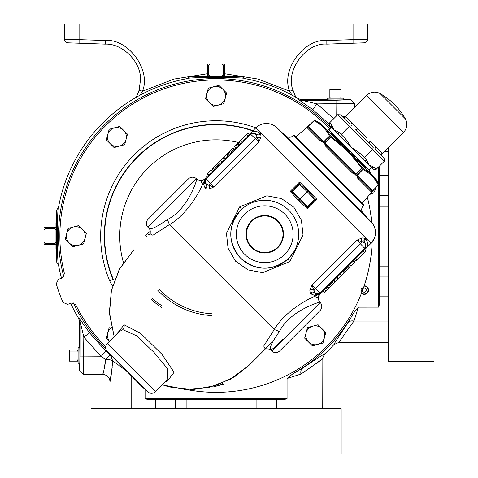 <?xml version="1.0" encoding="UTF-8"?>
<svg xmlns="http://www.w3.org/2000/svg" width="478" height="478" viewBox="0 0 478 478"><rect width="100%" height="100%" fill="white"/><g stroke="black" fill="none" stroke-linecap="round" stroke-linejoin="round"><path stroke-width="0.72" d="M373.21 147.588L369.153 143.406L373.21 147.588L372.637 149.608L364.511 157.728L366.781 160.142L368.974 164.904L373.736 167.097A1.816 1.577 133.6 0 1 371.382 167.312L373.408 169.224L376.15 169.361L384.27 161.241L384.127 158.505L382.454 156.706A2.426 2.426 0 0 1 382.514 153.336L403.534 132.31A11.221 11.221 0 0 0 405.368 118.861L380.106 93.598A11.221 11.221 0 0 0 366.656 95.433L345.63 116.459L345.923 116.752C346.472 117.857 348.552 119.936 352.161 122.989A2.426 1.565 -45 0 1 349.376 123.635L340.467 114.84L342.583 116.835L340.467 114.84L337.725 114.696L329.605 122.816L329.742 125.559L331.362 127.297L328.852 129.807L369.159 170.12L371.675 167.605L331.362 127.297M349.639 120.755L367.098 138.19M382.454 156.706L375.338 149.59A2.426 1.565 135 0 1 375.983 146.806C379.036 150.421 381.115 152.5 382.221 153.044L381.336 152.404M382.131 156.384A2.426 2.39 135 0 1 382.221 153.044L382.514 153.336M330.244 126.09L329.742 125.559M369.464 172.57A1.816 1.816 0 0 1 369.267 170.228L328.739 129.699A1.816 1.816 0 0 1 326.402 129.502M278.011 247.502A18.773 18.773 0 0 1 251.464 247.502A18.773 18.773 0 0 1 251.464 220.956A18.773 18.773 0 0 1 278.011 220.956A18.773 18.773 0 0 1 278.011 247.502M277.658 247.144A18.272 18.272 0 0 1 251.822 247.144A18.272 18.272 0 0 1 251.822 221.308A18.272 18.272 0 0 1 277.658 221.308A18.272 18.272 0 0 1 277.658 247.144M376.001 179.107L378.462 183.928L374.28 177.38L376.001 179.107M181.664 185.655L154.848 212.471M107.192 351.402L147.571 391.781L140.61 385.292L107.192 351.402C105.094 348.695 105.142 346.024 107.329 343.395L155.571 391.637L167.276 379.938L167.527 368.663L153.91 352.28L136.589 335.795L122.822 329.689L119.034 331.696L107.329 343.395M239.627 206.908L266.873 195.795L281.494 198.579L293.892 207.249L301.421 220.268L303.028 234.997L289.889 261.514L262.595 272.657L247.968 269.873L235.588 261.203L228.054 248.16L226.458 233.401L239.627 206.908L241.689 209.292L240.727 210.212A33.962 33.962 0 0 1 288.754 210.212A33.962 33.962 0 0 1 288.754 258.24L293.002 253.065M325.936 145.27L352.806 172.205L326.767 146.166A0.908 0.37 135 0 0 325.912 146.495L324.425 143.364L324.915 143.496L324.795 142.952L327.83 140.341L324.915 143.496L326.767 146.166L352.806 172.205L355.829 173.986L355.542 174.912L356.427 175.796L362.629 169.272L361.535 168.178C353.021 156.192 342.774 145.945 330.788 137.437L329.467 136.116C326.133 129.305 321.007 124.184 314.094 120.743L314.01 120.659A0.908 0.908 0 0 1 315.038 120.51L321.586 124.692L369.5 172.6L374.28 177.38L378.457 183.922A0.908 0.777 152.6 0 1 378.223 184.872C374.788 177.959 369.661 172.833 362.856 169.499L362.629 169.272A0.908 0.466 -45 0 0 362.987 168.453L369.5 172.6M375.361 188.117L372.177 191.547A0.908 0.908 0 0 0 372.147 191.576L362.306 203.144M196.446 178.736A5.76 5.76 0 0 0 188.44 178.88L148.066 219.253A5.76 5.76 0 0 0 147.929 227.253L148.963 228.364C150.982 229.763 157.137 226.817 167.419 219.527C188.38 209.316 197.456 178.39 196.739 179.011L196.446 178.736L147.929 227.253M272.418 341.907L265.165 349.095C263.223 348.653 270.327 348.564 270.608 350.004L271.713 351.037A5.76 5.76 0 0 0 279.714 350.9L320.093 310.527A5.76 5.76 0 0 0 320.23 302.52L319.955 302.227C320.547 301.546 289.71 310.527 279.445 331.547C272.161 341.812 269.216 347.966 270.602 350.004L274.36 347.823L282.534 339.649M117.486 333.238L124.083 324.765L140.735 333.471L161.863 354.192L174.076 372.29L167.246 381.241L165.729 381.486M288.754 258.24A33.962 33.962 0 0 1 240.727 258.24A33.962 33.962 0 0 1 240.727 210.212C227.653 225.957 227.498 241.808 240.267 257.767C255.784 271.151 271.641 271.606 287.822 259.136L288.324 258.67M323.248 141.823L323.253 142.187L323.684 141.841L326.462 138.973L323.17 142.54L324.054 143.424L324.795 142.952L324.425 143.364L323.14 142.569L323.253 142.187L320.218 140.801A0.908 0.532 135 0 1 321.186 140.586L308.167 127.566L321.186 140.586L323.564 141.721L308.071 126.228L311.064 123.575L307.963 126.545L308.167 127.566L321.186 140.586L308.167 127.566A0.908 0.902 135 0 0 306.936 127.518L295.822 136.66M357.968 177.332L358.386 177.78A0.908 0.532 135 0 1 358.165 178.748L356.779 175.719L360 172.504L357.144 175.725L358.386 177.78L371.406 190.8L372.422 191.003A0.908 0.502 41.2 0 1 372.368 191.302L371.681 191.995M356.403 175.826A0.908 0.466 -45 0 1 356.427 175.796L357.132 175.283L356.403 175.826L355.602 174.542L352.477 173.06L325.44 145.981M204.608 179.005L250.036 133.577L255.091 133.493L250.675 134.181L206.072 178.784L205.474 178.139L205.385 183.194L204.494 181.491L205.474 178.139A3.639 3.639 0 0 0 204.494 181.491L203.831 179.782L204.739 178.874A5.76 5.76 0 0 1 196.739 179.011M363.382 205.486L364.015 204.853L294.113 134.957L293.48 135.585L363.382 205.486C361.195 208.115 361.147 210.786 363.238 213.487L285.48 135.728L276.732 127.572L371.394 222.234A15.159 15.159 0 0 1 371.03 243.296L319.459 294.86M82.527 229.458L78.661 225.586L73.373 227.002A9.476 9.476 0 0 1 84.982 238.612L86.398 233.324L82.527 229.458A9.476 9.476 0 0 0 66.675 233.706A9.476 9.476 0 0 1 73.373 227.002L68.091 228.418L65.259 238.988L69.125 242.86A9.476 9.476 0 0 1 66.675 233.706M329.689 128.97A156.198 156.198 0 0 0 64.446 273.685L62.164 277.975L58.477 279.319L56.237 283.771A166.774 166.774 0 0 0 63.024 302.419L67.607 304.39L71.288 303.052L75.799 304.868A156.198 156.198 0 0 0 105.698 346.681M186.79 389.588A156.198 156.198 0 0 0 361.906 292.088L361.41 290.074A1.028 1.028 0 0 1 362.067 288.282L363.74 287.057A156.198 156.198 0 0 0 372.153 242.035M371.669 222.539A156.198 156.198 0 0 0 367.69 198.627L367.713 196.787M388.53 147.32L388.53 361.237L434.012 361.237L434.012 111.075L400.217 111.075M327.173 99.782L327.119 98.187L343.807 98.187L343.754 99.782M203.15 76.659L203.132 76.056L229.004 76.056L228.986 76.659M56.571 249.074L55.968 249.092L55.968 223.22L56.571 223.238M79.695 347.261L78.099 347.207L78.099 363.895L79.695 363.842M90.987 454.1L341.149 454.1L341.149 408.618L90.987 408.618L90.987 454.1M364.17 285.79A4.296 4.296 0 0 1 366.023 293.994A4.296 4.296 0 0 1 361.428 293.331M361.697 290.397A155.404 155.404 0 0 0 362.491 288.216M155.422 408.618L155.422 399.291L147.039 399.291L145.079 398.658L287.057 398.658L287.057 378.498L292.912 373.73L302.795 367.982C316.765 358.62 324.012 353.959 324.55 353.995A160.166 160.166 0 0 0 333.907 344.638C333.847 344.136 338.508 336.888 347.894 322.883L353.642 313.006L358.386 307.151A1.816 0.562 -153.9 0 1 358.41 307.157L358.386 307.151M58.663 265.774C56.978 267.507 56.972 204.865 58.663 206.538L56.571 210.422L56.571 261.89L58.663 265.774A160.166 160.166 0 0 0 61.525 278.208M70.648 303.285A160.166 160.166 0 0 0 78.589 318.33L79.617 322.058L80.196 321.897L83.817 337.068L100.924 356.212L105.614 359.348C104.3 368.783 103.314 373.832 102.662 374.501A7.278 7.278 0 0 1 109.94 381.779C110.591 380.578 111.511 373.587 112.7 360.812A7.278 1.458 2.7 0 0 105.614 359.348A7.278 0.986 -48.2 0 1 110.436 355.369L105.955 351.21L101.163 356.379M136.332 97.249L139.098 90.228L140.424 80.489C141.924 62.875 122.96 43.241 105.303 44.125L67.966 42.823A3.639 3.639 0 0 1 64.458 39.184L105.303 40.493C128.17 38.354 151.395 70.045 142.474 91.202L140.173 95.116M139.415 89.01L138.208 92.989M345.923 116.752A2.426 2.39 -45 0 1 342.583 116.835M357.837 128.66A2.426 0.819 -45 0 1 355.56 129.813L369.153 143.406A2.426 0.819 135 0 1 370.307 141.135L375.983 146.806M363.824 135.143L362.282 133.535M351.378 125.756L349.364 126.335L341.238 134.455L340.659 136.475L338.627 134.557A1.816 1.577 133.6 0 1 338.83 132.185L345.845 139.206L344.548 140.478L340.659 136.475M384.27 161.241L337.725 114.696M329.605 122.816L331.869 125.23A1.816 1.577 136.4 0 0 331.654 127.584M331.869 125.23L334.062 129.992L338.83 132.185M345.845 139.206L351.521 147.451L359.761 153.121L358.488 154.424L362.491 158.308L364.511 157.728L359.761 153.121M366.781 160.142A1.816 1.577 136.4 0 1 364.409 160.339L362.491 158.308M350.087 151.902L346.789 148.604L346.144 149.25L349.442 152.548L350.087 151.902M345.295 148.401L346.006 147.827L343.969 145.784L343.324 146.429L345.295 148.401L345.941 147.756M342.678 145.778L343.318 145.139L339.571 141.386M333.632 135.447L331.266 133.081M337.827 140.932L338.472 140.287L334.176 135.991L333.53 136.636M351.838 153.653L352.131 153.952L351.838 153.653L351.193 154.298L353.093 156.198L353.738 155.553L351.838 153.653M353.738 155.553L355.088 156.909L354.449 157.549M360.95 164.056L361.595 163.41L356.875 158.696L356.235 159.335M365.556 168.662L366.202 168.017L362.019 163.834L361.374 164.48M340.485 142.307L339.846 142.946M343.043 144.858L342.397 145.503M331.475 133.29L330.83 133.936M333.793 135.609L333.148 136.254M335.46 137.276L334.815 137.921M336.381 138.196L335.741 138.841M336.912 138.728L336.267 139.373M360.006 161.827L359.366 162.466M365.395 167.21L364.75 167.856M337.283 277.043L338.609 278.28L341.376 275.519M224.541 159.078L223.208 157.836L220.442 160.596M308.74 125.571L314.01 120.659A0.908 0.908 -45 0 1 315.044 120.51L319.86 122.966L321.586 124.692L315.044 120.51A0.908 0.777 -62.6 0 0 314.094 120.743L311.064 123.575M150.552 233.061L149.22 231.818L147.475 233.569L148.742 234.871M314.53 199.493L307.264 191.702L299.831 199.135L307.623 206.4L314.53 199.493L315.773 199.493L307.623 207.637L307.623 206.4M364.547 249.773L365.76 251.135L355.835 261.06L354.473 259.853M349.478 264.842L350.81 266.085L354.455 262.44L354.843 262.052L353.601 260.719M340.061 274.258L341.352 275.543L348.629 268.266L349.621 267.274L348.378 265.941M327.376 286.943L328.613 288.282L338.263 278.632L337.038 277.282M336.494 280.395L337.695 279.2M334.421 280.885L334.743 281.184M323.02 291.299L324.365 292.524L327.34 289.554L326.181 288.138M325.088 291.807L325.452 291.443M239.12 144.493L237.907 143.131L239.054 141.984L247.831 133.207L249.193 134.42M212.34 171.273L211.007 170.031L206.974 174.064L208.217 175.396M221.756 161.857L220.472 160.572L212.196 168.842L213.439 170.174M234.441 149.172L233.204 147.833L227.02 154.018L223.555 157.483L224.78 158.833M238.797 144.816L237.452 143.591L235.845 145.192L234.393 146.644L235.636 147.977M236.73 144.308L236.365 144.679M326.462 138.973L329.467 136.116A0.908 0.783 -27.1 0 1 330.513 135.979L343.15 146.256M326.366 129.472L330.513 135.979A0.908 0.466 -45 0 0 329.695 136.344L323.17 142.54A0.908 0.466 -45 0 1 323.14 142.569M327.83 140.341L331.284 136.75A0.908 0.442 -45 0 0 330.477 137.12L324.054 143.424A0.908 0.442 -45 0 1 324.024 143.454M324.915 143.496L324.98 143.137L355.829 173.986L361.535 168.178L362.216 167.688L362.987 168.453A0.908 0.783 117.1 0 1 362.856 169.499L360 172.504M352.71 155.816L362.216 167.688A0.908 0.442 -45 0 1 361.846 168.495L355.542 174.912A0.908 0.442 -45 0 0 355.513 174.942M307.623 207.643L299.192 199.78L299.831 199.135L292.572 191.343L291.329 191.343L299.473 183.199L307.91 191.063L315.773 199.493M307.545 208.808L298.547 200.419L290.158 191.421L299.551 182.028L299.473 184.442L307.264 191.702L308.549 190.417L316.938 199.416L307.545 208.808L307.617 207.649M291.329 191.343L299.192 199.78L298.547 200.419M364.612 252.282L363.37 250.95M356.982 259.913L355.65 258.67M354.455 262.44L353.123 261.203M350.846 266.049L349.579 264.74M345.218 271.677L343.981 270.339M343.198 271.122L344.513 272.382L343.27 271.05M338.143 278.752L336.9 277.419M334.797 282.098L333.465 280.855L334.797 282.098M333.608 283.287L332.365 281.954M332.616 284.279L331.338 282.982M330.4 286.495L329.067 285.252M337.97 278.925L336.733 277.593M335.245 281.65L333.913 280.407M344.16 272.735L342.917 271.408M348.629 268.266L347.351 266.969M346.413 270.482L345.08 269.239M327.34 289.554L326.115 288.21M325.972 290.923L324.687 289.638M324.693 292.201L323.367 290.959M330.31 286.585L329.025 285.294M327.765 286.561L329.001 287.887L327.783 286.537M328.613 288.282L327.281 287.039M318.904 295.649L318.384 296.42C317.063 298.021 316.245 297.86 315.916 295.942L310.933 293.88A3.639 3.34 133 0 1 315.773 293.582L320.188 292.894L364.702 248.381L365.389 248.936L365.479 243.882L364.702 248.381L360.269 243.625L362.121 241.844L357.132 240.105L361.816 237.907L365.078 238.283L365.778 239.036A3.639 3.34 -43 0 0 365.479 243.882L365.801 248.441L366.112 248.094C368.197 245.435 368.084 242.412 365.778 239.036M310.933 293.88L310.18 293.181L309.804 289.925L312.003 285.235L314.99 292.853L315.773 293.582L320.828 293.492L320.188 292.894M206.072 178.784L205.385 183.194A3.639 3.34 -43 0 1 205.086 188.039L203.025 183.05C201.107 182.727 200.951 181.903 202.547 180.582L203.317 180.069M239.054 141.984L240.297 143.316M246.684 134.354L248.016 135.597M207.368 173.675L208.701 174.918M210.971 170.066L212.238 171.375M216.6 164.438L217.837 165.776M218.619 164.994L217.305 163.733L218.548 165.065M223.674 157.364L224.917 158.696M226.608 154.436L227.074 154.932M226.632 154.412L227.397 155.236M227.02 154.018L228.353 155.26L227.02 154.018M228.209 152.829L229.452 154.161M229.201 151.837L230.48 153.133M231.418 149.62L232.75 150.863M223.847 157.196L225.09 158.529M226.572 154.466L227.904 155.709M217.663 163.38L218.9 164.713M213.188 167.85L214.467 169.146M215.405 165.633L216.737 166.876M234.483 146.561L235.708 147.911M235.845 145.192L237.136 146.483M237.124 143.92L238.456 145.157M231.507 149.536L232.792 150.821M232.792 148.246L234.035 149.578M232.816 148.228L234.059 149.56M233.204 147.833L234.537 149.076M358.625 171.136L356.014 174.171L355.602 174.542L355.471 174.052M357.245 175.402L372.673 190.83L372.422 191.003L372.738 190.895L371.448 192.031L357.747 178.288M372.673 190.83L375.397 187.908L373.396 190.226M150.104 230.94L149.793 231.25L150.343 231.842M150.235 230.808L150.307 231.233M147.475 233.569L145.671 235.373L146.919 236.694M319.967 294.358L320.099 294.227A5.76 5.76 70 0 0 319.955 302.227M364.792 248.291L365.389 248.936A3.639 3.639 0 0 0 365.801 248.441L366.214 247.658M365.078 238.283A3.639 3.292 -43 0 0 364.744 243.099L365.479 243.882M364.744 243.099L362.121 241.844A3.639 2.432 -104.9 0 1 361.816 237.907M309.804 289.925A3.639 2.432 -165.1 0 1 313.741 290.23L360.269 243.625L357.132 240.105L312.003 285.235L320.893 293.426M315.773 293.582L317.476 294.472A3.639 3.639 0 0 0 320.828 293.492L317.476 294.472L319.185 295.135A3.639 3.489 45 0 0 318.384 296.42M205.54 178.073L210.595 183.45L208.743 185.231L205.385 183.194M209.047 189.169A3.639 2.432 -104.9 0 0 208.743 185.231L213.732 186.97L209.047 189.169L205.785 188.786L205.086 188.039M250.633 133.099L255.091 133.493L257.122 136.845A3.639 2.432 -165.1 0 0 261.06 137.15L258.861 141.841L257.122 136.845L210.595 183.45L213.732 186.97L258.861 141.841L249.97 133.643L255.676 127.943A15.159 15.159 0 0 1 276.732 127.572M255.091 133.493A3.639 3.34 133 0 0 259.93 133.189C256.555 130.882 253.537 130.769 250.872 132.854L250.526 133.165A3.639 3.639 0 0 0 250.036 133.577L250.675 134.181M310.861 123.599L307.665 126.604A0.908 0.502 -131.2 0 1 307.963 126.545M308.155 127.554L307.928 127.244M204.124 180.774A3.639 3.537 -14.3 0 1 203.025 183.05C199.637 192.676 186.336 214.879 169.451 224.702L167.419 219.527M203.831 179.782A3.639 3.489 45 0 1 202.547 180.582M265.248 349.048L263.731 346.042L274.264 329.515C284.165 312.564 306.249 299.371 315.916 295.942A3.639 3.537 104.3 0 1 318.193 294.842M149.949 233.664L148.76 234.853M315.779 199.487L316.938 199.416M299.551 182.028L308.549 190.417M290.158 191.421L291.323 191.349M310.18 293.181A3.639 3.292 133 0 1 314.99 292.853M314.219 295.559A3.639 3.442 102.4 0 1 317.476 294.472M204.494 181.491A3.639 3.442 -12.4 0 1 203.413 184.747M206.114 183.976A3.639 3.292 -43 0 1 205.785 188.786M255.873 134.222A3.639 3.292 133 0 0 260.683 133.888L261.06 137.15M259.93 133.189L260.683 133.888M352.806 172.205A0.908 0.37 135 0 1 352.477 173.06M371.406 190.8A0.908 0.902 135 0 1 371.448 192.031M355.148 174.59L355.602 174.542M322.781 142.223L323.253 142.187M169.415 224.588L152.912 235.248L149.919 233.718M274.378 329.551L279.445 331.547M133.822 249.791L119.757 268.546L111.428 290.373L109.462 313.67L114.146 336.578L109.384 312.259L111.416 290.367L119.195 269.568L133.822 249.791M249.175 365.144L234.758 376.658L215.351 385.704L193.04 389.6L169.278 386.965L162.389 384.82L185.303 389.504L208.593 387.544L230.42 379.215L249.175 365.144L265.302 349.018M169.451 224.702L274.264 329.515M258.771 125.559L255.676 127.943L371.03 243.296C372.577 241.575 372.577 241.575 371.03 243.296L374.19 238.671M375.194 235.439L375.457 233.156M375.158 229.53L374.621 227.57M372.864 224.08L371.788 222.67M276.153 127.052L275.023 126.198M273.966 125.529L272.257 124.68M268.624 123.665L266.467 123.497M262.972 123.892L260.665 124.621M321.933 328.625A9.476 9.476 0 0 1 317.685 344.477L322.973 343.061L325.805 332.491L318.067 324.753L312.779 326.169A9.476 9.476 0 0 1 321.933 328.625M306.081 332.873A9.476 9.476 0 0 1 312.779 326.169L307.497 327.585L304.665 338.155L308.531 342.021A9.476 9.476 0 0 1 306.081 332.873M308.531 342.021A9.476 9.476 0 0 0 317.685 344.477L312.403 345.893L308.531 342.021M223.017 382.842A9.476 9.476 0 0 1 218.524 385.549L223.806 384.133M109.492 341.232A9.476 9.476 0 0 1 111.47 327.561M78.278 245.31A9.476 9.476 0 0 1 69.125 242.86L72.997 246.726L83.566 243.894L84.982 238.612A9.476 9.476 0 0 1 78.278 245.31M209.37 102.615A9.476 9.476 0 0 1 213.618 86.763L208.33 88.179L205.498 98.749L213.236 106.486L218.524 105.07A9.476 9.476 0 0 1 209.37 102.615M225.222 98.366A9.476 9.476 0 0 1 218.524 105.07L223.806 103.654L226.638 93.085L222.772 89.213A9.476 9.476 0 0 1 225.222 98.366M222.772 89.213A9.476 9.476 0 0 0 213.618 86.763L218.9 85.347L222.772 89.213M110.203 143.693A9.476 9.476 0 0 1 114.451 127.841L109.163 129.257L106.337 139.821L114.069 147.559L119.357 146.143A9.476 9.476 0 0 1 110.203 143.693M126.055 139.445A9.476 9.476 0 0 1 119.357 146.143L124.639 144.726L127.471 134.163L123.605 130.291A9.476 9.476 0 0 1 126.055 139.445M123.605 130.291A9.476 9.476 0 0 0 114.451 127.841L119.733 126.425L123.605 130.291M213.236 386.965L218.524 385.549M109.163 327.585L106.337 338.155L109.45 341.274M331.601 98.187L330.991 97.829L330.991 89.762L329.856 89.762L329.856 98.187M330.991 97.829L329.856 97.829M330.991 89.762L331.601 89.398L329.856 89.398L329.856 89.762M341.071 98.187L341.071 89.762L339.936 89.762L339.936 97.829L339.326 98.187M341.071 97.829L339.936 97.829M341.071 89.762L341.071 89.398L339.326 89.398L339.936 89.762M331.601 89.398L339.326 89.398M210.23 76.056L208.707 75.118L208.707 65.014L207.595 65.014L207.595 76.056M208.707 75.118L207.595 75.118M208.707 65.014L210.23 64.076L207.595 64.076L207.595 65.014M224.546 76.056L224.546 65.014L223.435 65.014L223.435 75.118L221.906 76.056M224.546 75.118L223.435 75.118M224.546 65.014L224.546 64.076L221.906 64.076L223.435 65.014M210.23 64.076L221.906 64.076M55.968 241.993L55.03 243.523L44.926 243.523L44.926 244.634L55.968 244.634M55.03 243.523L55.03 244.634M44.926 243.523L43.988 241.993L43.988 244.634L44.926 244.634M55.968 227.683L44.926 227.683L44.926 228.795L55.03 228.795L55.968 230.318M55.03 227.683L55.03 228.795M44.926 227.683L43.988 227.683L43.988 230.318L44.926 228.795M43.988 241.993L43.988 230.318M369.703 194.45L373.659 192.998L375.899 188.541A166.774 166.774 0 0 0 375.672 187.788M370.779 173.884A166.774 166.774 0 0 0 369.261 170.234M78.099 359.414L77.735 360.024L69.674 360.024L69.674 361.159L78.099 361.159M77.735 360.024L77.735 361.159M69.674 360.024L69.31 359.414L69.31 361.159L69.674 361.159M69.31 359.414L69.31 351.689L69.674 351.079L77.735 351.079L78.099 351.689M78.099 349.944L69.31 349.944L69.31 351.689M69.674 349.944L69.674 351.079M77.735 349.944L77.735 351.079M151.144 299.389A84.905 84.905 0 0 0 161.552 307.36M151.89 298.021A83.387 83.387 0 0 0 162.377 306.087M388.53 175.51L379.203 175.51L379.203 296.802L388.53 296.802M329.121 123.987L312.815 109.683L298.075 99.251A7.278 7.272 -164.5 0 0 301.809 100.284L335.998 100.243L350.774 99.705L354.413 103.35L316.98 103.905L333.793 118.628M256.889 408.618L256.889 399.291L285.097 399.291L287.057 398.658M155.422 399.291L175.247 399.291L175.247 408.618M256.889 399.291L175.247 399.291M379.203 175.51L379.162 166.356M347.894 322.883A7.278 5.473 -148.9 0 1 353.971 321.061L358.41 307.151L378.564 307.145L379.203 305.185L379.203 296.802M80.155 356.086L79.617 370.862L83.256 374.501L83.817 337.068L89.595 332.903L79.163 318.163A7.278 7.272 -105.5 0 1 80.196 321.897L80.155 356.086L100.924 356.212M322.196 408.618L322.076 359.217M287.057 378.474A1.816 0.562 -116.1 0 0 287.069 378.498L300.973 374.059L322.196 359.331M388.53 342.284L339.237 342.284L339.541 341.232M388.53 321.061L353.971 321.061C344.046 334.857 339.141 341.931 339.266 342.284L339.237 342.284M350.774 99.705L344.106 99.705C346.705 100.057 324.221 100.057 326.821 99.705L301.971 99.705L301.809 100.284L316.98 103.905L312.815 109.683M125.786 370.468L112.7 360.812L110.436 355.369L111.709 356.241M354.413 103.35L354.413 107.675M145.079 389.456L145.079 398.658M79.617 322.058L79.617 346.909C79.963 344.309 79.963 366.793 79.617 364.194L79.617 370.862M83.256 374.501L102.662 374.501L102.901 373.748M112.276 366.895L109.94 381.779L109.94 408.618M103.003 373.42L103.296 372.416M103.403 372.045L103.642 371.155M104.144 369.141L104.282 368.556M104.449 367.761L104.622 366.919M104.903 365.371L105.357 362.193M159.144 289.088A77.729 77.729 0 0 0 211.629 313.759M319.37 360.86L317.183 362.503M302.795 367.982A7.278 5.473 -121.1 0 0 300.973 374.059L300.973 408.618M324.55 353.995L322.196 359.211M333.907 344.638L339.123 342.29M339.768 340.886L340.467 339.876M298.075 99.251L298.236 98.677A160.166 160.166 0 0 0 245.686 78.756L241.802 76.659L190.334 76.659L186.45 78.756A160.166 160.166 0 0 0 58.663 206.538M105.955 351.21L89.595 332.903M245.686 78.756C247.419 77.066 184.777 77.06 186.45 78.756M298.236 98.677L301.971 99.705M330.668 127.99A157.585 157.585 0 0 0 63.807 276.768M73.331 302.921A157.585 157.585 0 0 0 105.775 348.707M292.912 373.73A157.585 157.585 0 0 0 353.642 313.006M105.399 359.211L102.722 357.442M211.479 315.576A79.551 79.551 0 0 1 157.818 290.337M291.962 95.116L289.662 91.202L293.044 90.228L295.804 97.249M224.546 73.714L258.066 79.061L289.662 91.202C280.741 70.045 303.972 38.354 326.833 40.493L367.684 39.184A3.639 3.639 0 0 1 364.17 42.823L326.833 44.125C306.045 42.184 284.93 70.995 293.044 90.228M326.833 40.493L326.833 44.125L353.051 43.211L353.051 23.9L79.091 23.9L79.091 43.211L105.303 44.125L105.303 40.493M139.098 90.228L142.474 91.202L174.07 79.061L207.595 73.714M67.966 42.823A3.639 3.639 0 0 1 64.458 39.184L64.458 23.9L79.091 23.9M353.051 23.9L367.684 23.9L367.684 39.184M216.068 23.9L216.068 64.076M356.935 43.074L340.832 43.635L356.935 43.074M91.304 43.635L75.207 43.074L91.304 43.635M294.848 95.259L294.418 94.256M136.941 64.954L137.742 66.783M140.12 75.781L140.424 80.489M403.534 132.31L366.656 95.433M284.822 254.308A28.399 28.399 0 0 0 284.822 214.144A28.399 28.399 0 0 0 244.658 214.144A28.399 28.399 0 0 0 244.658 254.308A28.399 28.399 0 0 0 284.822 254.308M271.713 351.037L320.23 302.52M166.242 380.966A5.76 4.953 -101.1 0 1 167.246 381.241M122.822 329.689A5.76 5.27 84.4 0 0 124.083 324.765M287.822 259.136L289.889 261.514M320.218 140.801L306.936 127.518M112.635 285.677A18.678 18.678 0 0 1 109.659 280.825L113.286 279.301A111.47 111.47 0 0 1 252.725 130.888M364.045 286.155A3.938 3.938 0 0 1 365.813 293.689A3.938 3.938 0 0 1 361.565 292.978M366.357 290.086A2.121 2.121 0 0 0 364.236 287.965A2.121 2.121 0 0 0 362.115 290.086A2.121 2.121 0 0 0 364.236 292.207A2.121 2.121 0 0 0 366.357 290.086M373.736 167.097L376.15 169.361M299.473 184.442L292.572 191.343M372.171 191.541L378.313 184.956A0.908 0.908 135 0 0 378.457 183.922L378.313 184.962L375.397 187.908M331.403 285.486L330.119 284.201M347.416 269.478L346.132 268.188M230.414 150.63L231.699 151.914M214.401 166.643L215.686 167.927M251.309 132.753L250.526 133.165A3.639 3.639 0 0 0 250.036 133.577M363.232 213.481L371.394 222.234M238.54 142.498A96.317 96.317 0 0 0 123.426 262.494M252.958 130.655A111.768 111.768 0 0 0 113.011 279.415M109.659 280.825A115.401 115.401 0 0 1 255.808 127.811M379.203 266.097L388.53 266.097M388.53 276.983L379.203 276.983M388.53 206.221L379.203 206.221M379.203 195.335L388.53 195.335M335.998 100.243L336.124 116.297M186.133 408.618L186.133 399.291M246.003 399.291L246.003 408.618M276.714 399.291L276.714 408.618M384.593 151.257L388.53 151.257M131.163 375.845L131.163 408.618M378.564 307.145L378.564 166.947M79.163 318.163L78.589 318.33M405.368 118.861A66.717 66.717 0 0 0 380.106 93.598M293.48 135.585C290.851 137.772 288.186 137.819 285.48 135.728M345.63 116.459L342.26 116.513M338.669 141.769L339.308 141.13M330.238 133.344L330.884 132.699M351.163 154.263L351.802 153.623M147.571 391.781C150.271 393.872 152.942 393.824 155.571 391.637M148.963 228.364C150.283 229.625 150.588 231.436 149.871 233.802L150.367 233.246M257.248 126.568L256.835 126.897"/></g></svg>
